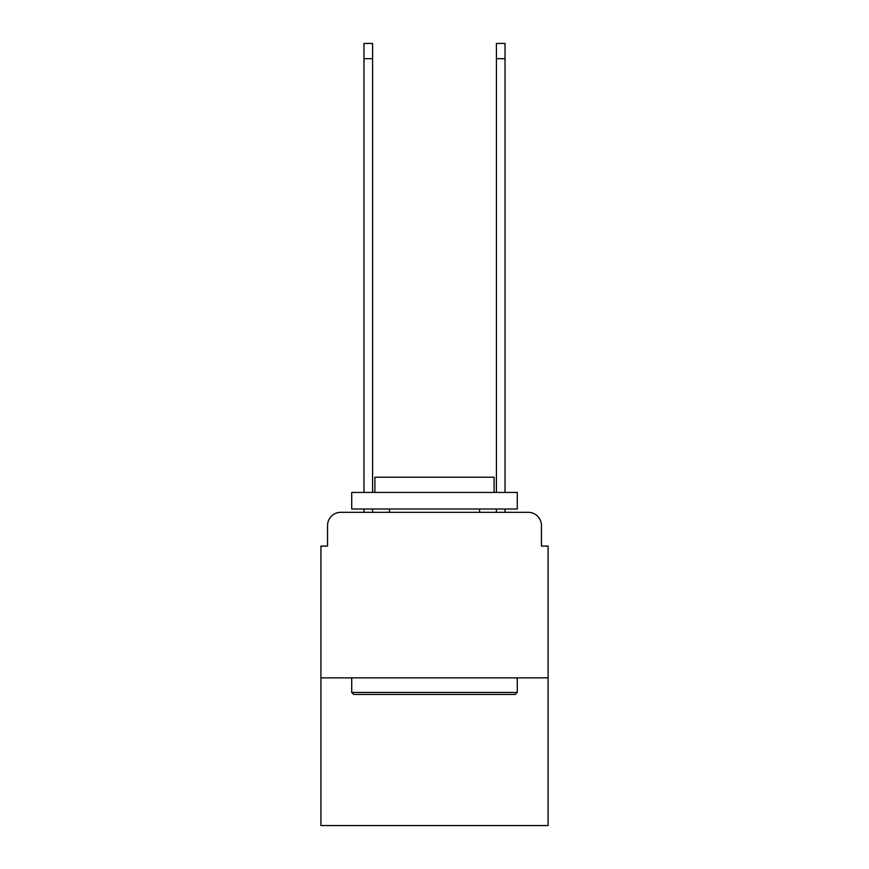 <?xml version="1.0" encoding="UTF-8"?>
<svg xmlns="http://www.w3.org/2000/svg" width="869" height="869" viewBox="0 0 869 869"><rect width="100%" height="100%" fill="white"/><g stroke="black" fill="none" stroke-linecap="round" stroke-linejoin="round"><path stroke-width="1.3" d="M327.548 525.56L327.548 546.09L327.548 525.56A13.241 13.241 0 0 1 340.789 512.308L363.97 512.308L363.97 509.006M548.078 677.874L320.922 677.874L320.922 825.55L548.078 825.55L548.078 546.09L541.452 546.09L541.452 525.56A13.241 13.241 0 0 0 528.211 512.308L340.789 512.308M320.922 677.874L320.922 546.09L327.548 546.09M372.584 509.006L372.584 512.308L382.849 512.308M486.151 512.308L496.416 512.308L496.416 509.006M505.03 509.006L505.03 512.308L528.211 512.308M541.452 546.09L541.452 525.56M515.295 694.429L353.705 694.429L351.717 692.441L517.283 692.441L515.295 694.429M351.717 492.441L517.283 492.441L517.283 509.006L351.717 509.006L351.717 492.441M494.103 492.441L494.103 477.211L374.897 477.211L374.897 492.441M351.717 677.874L351.717 692.441M517.283 677.874L517.283 692.441M389.464 509.006L389.464 512.308M479.536 509.006L479.536 512.308M363.97 492.441L363.97 43.45L372.584 43.45L372.584 492.441M496.416 492.441L496.416 43.45L505.03 43.45L505.03 492.441M363.97 58.679L372.584 58.679M505.03 58.679L496.416 58.679"/></g></svg>
